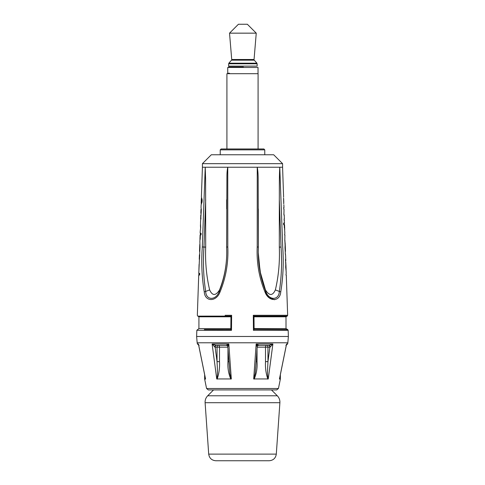<?xml version="1.0" encoding="UTF-8"?>
<svg xmlns="http://www.w3.org/2000/svg" width="485" height="485" viewBox="0 0 485 485"><rect width="100%" height="100%" fill="white"/><g stroke="black" fill="none" stroke-linecap="round" stroke-linejoin="round"><path stroke-width="0.73" d="M269.187 460.75L215.813 460.75L269.187 460.75C273.285 460.392 275.656 458.186 276.298 454.118L208.702 454.118L205.106 402.702C204.973 400.022 205.834 397.718 207.695 395.784L277.305 395.784L271.454 389.928L213.545 389.928L207.695 395.784M286.095 269.83L285.907 264.367L286.095 269.83M285.174 247.829L285.222 244.592M284.477 224.737L284.489 227.392M283.658 199.159L283.773 202.554M198.905 269.83L199.092 264.367M283.604 223.094L283.664 224.767L283.579 223.076L284.495 223.045M199.784 244.452L199.602 249.745L199.784 244.452M200.535 226.95L200.444 224.737L200.535 226.95M200.444 224.737L200.511 227.392M201.19 202.918L201.778 200.869L201.336 198.795L201.19 202.918M200.153 233.2L201.105 233.23L201.045 234.916L200.275 234.892L199.911 241.063M282.585 163.663L273.679 154.757L211.321 154.757L202.415 163.663L282.585 163.663L282.585 167.228L202.415 167.228L201.396 197.019M278.426 388.509L206.574 388.509L208.32 389.928L276.68 389.928L278.426 388.509L280.36 379.118L280.36 374.675L286.32 345.326M230.733 329.564L204.361 329.539M216.395 316.117L198.553 316.129L230.975 316.105L231.63 315.298L231.497 330.309L197.625 330.279L231.497 330.309L230.872 329.564M228.162 330.303L196.837 330.279L196.625 336.481L197.159 342.786L287.841 342.786L287.599 343.968L286.556 343.968L279.451 378.943L280.36 379.118M202.688 316.129L197.777 316.129L197.334 315.329L198.723 275.043M231.63 315.298L225.113 315.305M230.945 316.796L198.935 316.796L197.789 316.129M202.415 163.663L202.415 167.228L282.585 167.228L283.604 197.019M283.749 203.87L283.549 197.886M283.87 204.815L283.967 207.635M283.955 209.314L283.658 207.635L283.846 209.32M283.877 213.315L284.04 215M284.416 220.675L284.052 218.996L284.495 223.064M284.198 223.058L284.331 227.811M283.634 224.767L284.307 224.743L284.847 233.218M284.798 239.384L285.059 244.683M285.004 247.386L285.41 254.795M285.483 259.287L286.217 273.352M285.98 275.037L286.217 273.334M286.277 275.043L287.654 315.292L253.303 315.292L253.964 316.093L287.211 316.093L287.654 315.292M288.169 330.315L287.72 329.576L254.079 329.291L253.437 330.315L288.169 330.315L288.375 336.481L196.625 336.481M286.156 271.57L285.677 267.114L285.853 262.621M285.792 260.966L285.58 254.795M285.513 254.789L285.228 253.109M285.465 251.388L285.228 244.452L285.38 251.206L285.016 247.799L285.168 242.742M285.113 241.063L284.81 241.075L284.901 234.892M284.598 234.898L284.847 233.2M284.052 218.996L284.356 218.99L284.222 215L283.913 215.007L284.028 209.32M283.658 207.635L283.967 207.622M282.713 246.974L279.778 167.228C279.166 176.867 279.402 189.192 279.312 199.711L279.312 247.12C279.906 261.906 278.59 276.171 275.371 289.915C278.584 276.177 279.9 261.906 279.305 247.12L281.039 247.077C282.1 262.47 281.524 277.25 279.324 291.424A1.782 0.649 10.9 0 1 280.736 292C283.143 277.626 283.798 262.615 282.713 246.974L282.706 246.974M257.208 246.974L258.378 247.077L258.165 179.135C258.165 174.267 257.862 170.296 257.25 167.228L257.208 246.974C256.504 262.615 259.093 277.626 264.986 292C268.66 302.04 279.978 302.04 280.736 292M202.293 246.974L205.695 247.12L205.604 179.129L205.228 167.228L202.293 246.974C201.202 262.615 201.863 277.626 204.27 292A1.782 0.649 169.1 0 1 205.682 291.43C206.028 300.639 216.055 300.633 219.262 291.424L219.553 289.915C224.943 276.171 227.307 261.906 226.634 247.12L227.804 246.974L227.756 167.228C227.192 169.847 226.913 173.054 226.913 176.843L226.634 247.077C227.301 262.47 224.846 277.25 219.262 291.424A1.782 0.315 21.6 0 0 220.02 292C225.913 277.626 228.508 262.615 227.804 246.974L226.622 247.077M204.27 292C204.997 302.04 216.328 302.04 220.02 292M274.686 299.736L269.126 297.778L264.98 292A1.782 0.315 158.4 0 0 265.744 291.43C260.166 277.256 257.711 262.47 258.378 247.077L258.256 251.521M199.887 241.069L199.996 247.386L198.783 273.352M199.517 259.287L199.717 254.795M199.262 259.281L199.42 254.795M199.535 251.388L199.778 244.592M199.826 247.768L199.62 251.109M199.996 247.447L199.941 244.683M200.202 239.384L200.457 233.206M199.947 239.378L200.099 234.892M200.505 223.045L200.669 227.811L200.214 231.442L200.687 227.235M201.123 213.315L200.972 209.314L201.281 209.326L201.214 212.06L200.614 220.675M201.032 207.622L201.275 209.326M200.935 218.996L200.808 214.994M200.838 213.309L200.972 209.32M201.396 197.001L202.148 199.832L202.069 202.015L201.129 204.791M201.251 203.87L201.226 202.554M201.342 199.159L201.451 197.886M198.783 273.334L199.699 273.37L199.638 275.056L198.723 275.025L199.074 273.346M287.211 316.093L285.998 316.796L253.994 316.796M255.795 366.69L255.146 373.699L253.691 378.943L268.26 378.943C266.956 374.687 267.762 367.291 267.956 361.634L267.956 347.169A1.782 1.364 90 0 0 266.592 345.387L269.036 345.387L272.885 343.968L269.036 345.387L257.717 345.387L266.592 345.387A1.782 1.085 -90 0 0 265.507 347.169L269.872 347.169A1.782 1.364 90 0 0 268.508 345.387L269.036 345.387A1.782 1.109 90 0 1 270.145 347.096L272.885 343.968L256.171 343.968L258.923 345.387L256.171 343.968L257.189 347.005M228.156 345.653A1.782 1.673 -90 0 0 227.283 345.387L226.077 345.387L228.829 343.968L226.077 345.387L215.964 345.387L212.115 343.968L215.964 345.387L218.408 345.387A1.782 1.364 -90 0 0 217.044 347.169L217.044 361.634C217.238 367.272 218.044 374.705 216.74 378.943L231.309 378.943L229.86 373.686L227.817 347.005M206.574 388.509L204.64 379.118L205.476 379.118L205.41 378.452M258.396 257.626L260.639 274.219L265.447 289.915L260.124 271.648L258.256 252.527M219.553 289.915C215.71 295.965 212.406 295.965 209.641 289.915L205.682 291.43C203.476 277.256 202.906 262.47 203.961 247.077L205.695 199.699M209.641 289.915C206.416 276.177 205.1 261.906 205.695 247.12M279.324 291.424C278.948 300.633 268.939 300.639 265.744 291.43L265.459 289.915C269.296 295.965 272.6 295.965 275.371 289.915L279.324 291.424M258.378 247.077L258.378 208.877M279.451 378.943L279.572 378.567L279.451 378.943M279.524 379.118L279.693 377.948L279.53 379.112M279.596 378.439L286.283 345.32M286.392 344.968L286.556 343.968M227.859 346.636A1.782 1.673 -90 0 0 226.259 345.387L218.408 345.387A1.782 1.085 90 0 1 219.493 347.169L227.829 347.169M205.307 377.948L205.476 379.118M198.529 344.568L205.434 378.573M227.968 349.145L227.968 361.634L228.847 361.634M227.968 361.634C227.544 367.866 228.502 373.699 230.848 379.131M215.128 347.169L217.044 361.634L219.493 361.634L219.493 347.169L215.128 347.169A1.782 1.364 -90 0 1 216.492 345.387M217.128 379.131C219.032 373.692 219.82 367.866 219.493 361.634M227.811 347.005L228.829 343.968L212.115 343.968L214.855 347.096A1.782 1.109 -90 0 1 215.964 345.387L218.408 345.387M257.141 346.636A1.782 1.673 90 0 1 258.741 345.387L257.717 345.387A1.782 1.673 90 0 0 256.844 345.653M257.171 347.169L265.507 347.169L265.507 361.634L267.956 361.634L269.872 347.169M265.507 361.634C265.186 367.866 265.974 373.699 267.872 379.131M256.153 361.634L257.032 361.634L257.032 349.145M254.152 379.131C256.498 373.692 257.462 367.866 257.032 361.634M230.836 328.594L198.917 328.594L196.837 330.279M285.998 316.796L286.017 328.594L254.098 328.594M256.25 33.156L229.526 33.156L231.721 59.503L254.055 59.503L256.25 33.156L247.344 24.25L238.432 24.25L229.526 33.156M256.923 63.195L228.859 63.195L231.503 60.164L254.273 60.164L256.923 63.195M228.635 63.784L257.141 63.784L257.141 66.118L228.635 66.118L228.635 63.784M243.355 67.009L228.459 67.009L243.355 67.009M242.712 67.009L243.064 67.009L242.712 67.009M227.744 73.69L227.744 67.457L258.032 67.457L258.032 73.69M226.913 148.962L226.913 73.69L258.087 73.69L258.087 148.962M264.768 149.853L263.882 148.962L221.118 148.962L220.232 149.853L264.768 149.853L264.768 154.757M229.52 73.247L227.744 73.247M276.298 454.118L279.893 402.702L205.106 402.702M253.303 315.292L253.437 330.315M256.171 343.968L253.691 378.943M268.26 378.943L272.885 343.968M212.115 343.968L216.74 378.943M231.309 378.943L228.829 343.968M205.549 378.943L198.444 343.968L197.401 343.968L197.159 342.786M279.312 199.711L281.039 247.077M279.893 402.702C280.027 400.022 279.166 397.718 277.305 395.784M208.702 454.118C209.344 458.186 211.715 460.392 215.813 460.75M284.556 224.737L284.725 229.702M201.045 233.249L200.99 234.916M230.945 316.22L230.83 329.412M201.129 204.815L201.032 207.635M200.778 215L200.644 218.99M200.584 220.681L200.505 223.064M200.214 231.436L200.153 233.218M254.11 329.418L253.988 316.214M226.634 199.711L226.634 208.883M228.162 345.623A1.782 1.782 0 0 0 227.283 345.387A1.782 1.782 0 0 1 228.162 345.623M204.64 379.118L204.64 374.675L198.68 345.326M287.599 343.968L285.853 345.387M197.401 343.968L199.147 345.387M257.717 345.387A1.782 1.782 0 0 0 256.838 345.623M255.777 366.939L255.74 367.545M255.734 367.575L257.183 347.005M198.935 316.796L198.917 328.594M286.017 328.594L287.72 329.576M288.375 336.481L287.841 342.786M220.232 149.853L220.232 154.757"/></g></svg>
